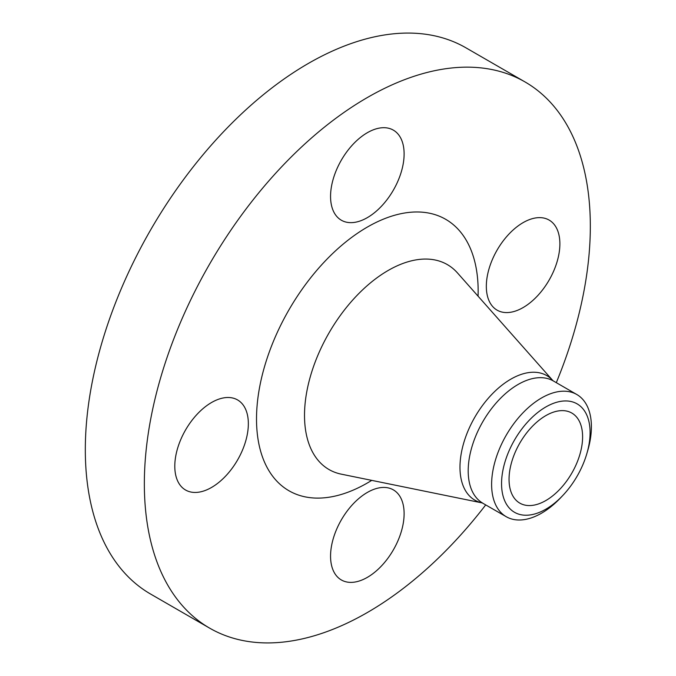 <?xml version="1.0" encoding="UTF-8"?>
<svg xmlns="http://www.w3.org/2000/svg" width="676" height="676" viewBox="0 0 676 676"><rect width="100%" height="100%" fill="white"/><g stroke="black" fill="none" stroke-linecap="round" stroke-linejoin="round"><path stroke-width="1.01" d="M559.88 243.875A52.01 30.023 120 0 0 549.106 220.063A52.01 30.023 120 0 0 509.028 233.997A52.01 30.023 120 0 0 486.331 286.337A52.01 30.023 120 0 0 497.105 310.149A52.01 30.023 120 0 0 537.175 296.215A52.01 30.023 120 0 0 559.88 243.875M367.338 132.707A52.01 30.023 120 0 0 333.361 178.54A52.01 30.023 120 0 0 341.329 220.215A52.01 30.023 120 0 0 367.338 217.638A52.01 30.023 120 0 0 401.316 171.805A52.01 30.023 120 0 0 393.339 130.13A52.01 30.023 120 0 0 367.338 132.707M174.797 466.203A52.01 30.023 120 0 0 185.562 490.015A52.01 30.023 120 0 0 225.64 476.081A52.01 30.023 120 0 0 248.345 423.742A52.01 30.023 120 0 0 237.572 399.93A52.01 30.023 120 0 0 197.493 413.864A52.01 30.023 120 0 0 174.797 466.203M367.338 577.372A52.01 30.023 120 0 0 401.316 531.539A52.01 30.023 120 0 0 393.339 489.863A52.01 30.023 120 0 0 367.338 492.441A52.01 30.023 120 0 0 333.361 538.273A52.01 30.023 120 0 0 341.329 579.949A52.01 30.023 120 0 0 367.338 577.372M556.297 382.667A315.362 182.072 120 0 0 525.015 81.931L465.992 47.852A315.362 182.072 120 0 0 308.307 63.468A315.362 182.072 120 0 0 102.287 341.372A315.362 182.072 120 0 0 150.63 594.069L209.661 628.148A315.362 182.072 120 0 0 367.338 612.532A315.362 182.072 120 0 0 485.74 504.871M525.015 81.931A315.362 182.072 120 0 0 367.338 97.547A315.362 182.072 120 0 0 161.319 375.45A315.362 182.072 120 0 0 209.661 628.148M586.827 453.689L587.723 450.638A70.558 40.737 120 0 0 576.789 394.497A70.558 40.737 120 0 0 541.51 397.987A70.558 40.737 120 0 0 495.415 460.162A70.558 40.737 120 0 0 506.231 516.701A70.558 40.737 120 0 0 541.51 513.211A70.558 40.737 120 0 0 560.328 498.094L562.517 495.795A62.606 36.149 120 0 0 586.827 453.689A62.606 36.149 120 0 0 545.828 406.969A62.606 36.149 120 0 0 501.558 483.653A62.606 36.149 120 0 0 545.828 509.205A62.606 36.149 120 0 0 562.517 495.795M545.828 500.553A52.01 30.023 120 0 0 579.805 454.72A52.01 30.023 120 0 0 571.828 413.053A52.01 30.023 120 0 0 545.828 415.622A52.01 30.023 120 0 0 511.85 461.454A52.01 30.023 120 0 0 519.819 503.13A52.01 30.023 120 0 0 545.828 500.553M478.067 296.173A156.722 90.483 120 0 0 367.338 227.077A156.722 90.483 120 0 0 256.517 419.019A156.722 90.483 120 0 0 367.338 483.002A156.722 90.483 120 0 0 371.724 480.374M552.934 380.656L457.466 272.918A118.325 68.318 120 0 0 388.176 270.459A118.325 68.318 120 0 0 308.188 384.931A118.325 68.318 120 0 0 341.279 474.155L482.301 502.952L506.231 516.701M482.808 503.181A70.558 40.737 120 0 1 471.992 446.642A70.558 40.737 120 0 1 518.086 384.467A70.558 40.737 120 0 1 553.365 380.968L552.917 380.639A71.909 41.515 120 0 0 510.819 379.168A71.909 41.515 120 0 0 462.215 448.72A71.909 41.515 120 0 0 482.301 502.952L482.318 502.961M553.365 380.968L576.789 394.497"/></g></svg>
